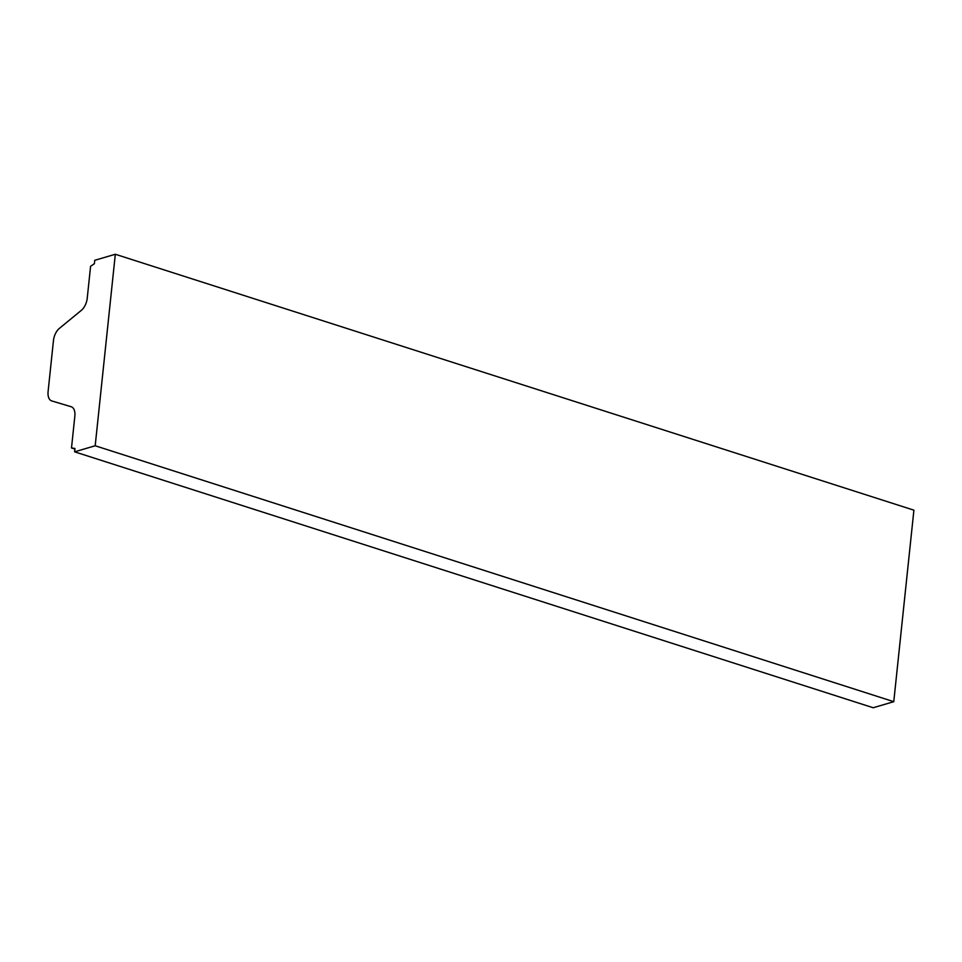 <?xml version="1.0" encoding="UTF-8"?>
<svg xmlns="http://www.w3.org/2000/svg" width="962" height="962" viewBox="0 0 962 962"><rect width="100%" height="100%" fill="white"/><g stroke="black" fill="none" stroke-linecap="round" stroke-linejoin="round"><path stroke-width="1.44" d="M95.19 445.767L74.615 451.827L74.964 448.448L71.501 447.979L74.844 416.137A12.085 6.698 -72.2 0 0 71.272 406.77A12.085 6.698 -72.2 0 0 71.2 406.746L51.744 400.926A12.085 6.698 107.8 0 1 51.671 400.901A12.085 6.698 107.8 0 1 48.1 391.534L53.451 340.596A12.085 6.698 107.8 0 1 59.367 328.391L81.325 310.365A12.085 6.698 -72.2 0 0 87.241 298.16L90.584 266.318L94.384 263.708L94.733 260.317L115.32 254.257L95.19 445.767L893.77 701.683L873.195 707.743L74.615 451.827M74.904 449.074L71.501 447.979M893.77 701.683L913.9 510.173L115.32 254.257"/></g></svg>

